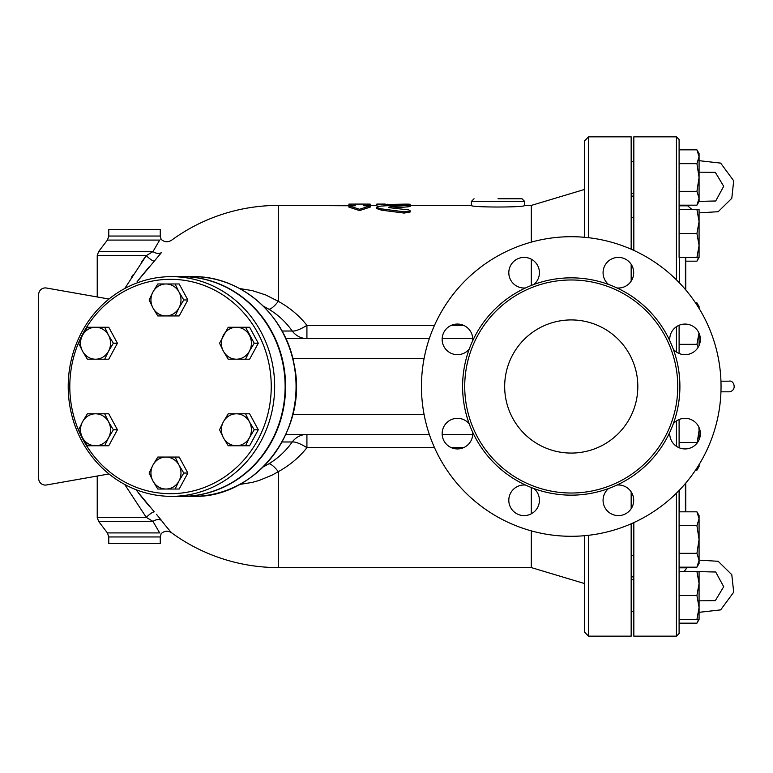 <?xml version="1.0" encoding="UTF-8"?>
<svg xmlns="http://www.w3.org/2000/svg" width="773" height="773" viewBox="0 0 773 773"><rect width="100%" height="100%" fill="white"/><g stroke="black" fill="none" stroke-linecap="round" stroke-linejoin="round"><path stroke-width="1.16" d="M504.672 386.5A66.575 66.575 0 0 1 604.534 328.844A66.575 66.575 0 0 1 604.534 444.156A66.575 66.575 0 0 1 504.672 386.5M695.864 328.544A15.315 15.315 0 0 1 695.371 350.662A15.315 15.315 0 0 1 673.293 349.193A108.655 108.655 0 0 0 669.785 340.719A15.315 15.315 0 0 1 695.864 328.544M618.381 257.399A15.315 15.315 0 0 1 633.676 273.391A15.315 15.315 0 0 1 617.028 287.962A108.655 108.655 0 0 0 608.554 284.454A15.315 15.315 0 0 1 618.381 257.399M513.291 261.883A15.315 15.315 0 0 1 535.409 262.376A15.315 15.315 0 0 1 533.94 284.454A108.655 108.655 0 0 0 525.476 287.962A15.315 15.315 0 0 1 513.291 261.883M442.146 339.366A15.315 15.315 0 0 1 458.138 324.071A15.315 15.315 0 0 1 472.709 340.719A108.655 108.655 0 0 0 469.201 349.193A15.315 15.315 0 0 1 442.146 339.366M446.63 444.456A15.315 15.315 0 0 1 447.123 422.338A15.315 15.315 0 0 1 469.201 423.807A108.655 108.655 0 0 0 472.709 432.281A15.315 15.315 0 0 1 446.63 444.456M524.113 515.601A15.315 15.315 0 0 1 508.818 499.609A15.315 15.315 0 0 1 525.476 485.038A108.655 108.655 0 0 0 533.94 488.546A15.315 15.315 0 0 1 524.113 515.601M629.212 511.117A15.315 15.315 0 0 1 607.085 510.624A15.315 15.315 0 0 1 608.554 488.546A108.655 108.655 0 0 0 617.028 485.038A15.315 15.315 0 0 1 629.212 511.117M721.045 386.5A149.798 149.798 0 0 1 496.353 516.229A149.798 149.798 0 0 1 496.353 256.771A149.798 149.798 0 0 1 721.045 386.5M673.293 423.807A15.315 15.315 0 0 1 700.348 433.634A15.315 15.315 0 0 1 684.356 448.929A15.315 15.315 0 0 1 669.785 432.281A108.655 108.655 0 0 0 673.293 349.193M697.111 443.045L699.072 430.513L698.889 427.102M679.1 442.504L696.927 442.504M699.072 430.513L699.072 439.75M699.072 464.602L699.072 466.467L697.913 466.467M633.831 250.404L633.831 136.84L676.433 136.84L676.433 279.855M676.433 493.145L676.433 636.16L633.831 636.16L633.831 522.596M677.766 386.5A106.519 106.519 0 0 1 517.987 478.748A106.519 106.519 0 0 1 517.987 294.252A106.519 106.519 0 0 1 677.766 386.5M370.19 205.415L370.19 204.12L363.87 204.082L363.87 205.792L370.19 205.792L359.542 209.27L348.894 205.792L355.213 205.792L355.213 204.082L348.894 204.12L348.894 205.415M355.213 205.792L278.319 205.415A181.085 181.085 0 0 0 171.567 240.229C167.876 242.509 164.407 242.22 161.142 239.35L160.881 239.485M370.19 205.792L370.19 207.116L359.542 210.565L348.894 207.116L348.894 205.792M359.542 210.565L359.542 209.27M376.847 205.415L363.87 205.792M407.815 206.855L407.815 205.541C411.41 204.98 410.163 204.719 404.076 204.739L381.108 206.072L377.582 206.691L376.895 207.483L380.741 208.778L404.279 211.821L408.395 211.686L410.134 210.768L408.685 209.908L390.036 207.773C388.094 207.454 388.094 207.154 390.036 206.874L410.134 205.096L410.134 206.42L407.815 206.855L392.24 207.995M390.036 207.773C388.094 207.454 388.094 207.154 390.036 206.874L390.036 207.773M410.134 210.739L410.134 212.024L404.076 213.068L381.504 210.169L376.847 208.613L376.847 207.309M404.076 211.792L404.26 213.087M376.847 204.12L376.847 204.652L405.941 204.12C411.352 204.188 411.352 204.304 405.941 204.478M379.128 206.314L376.847 205.985L376.847 204.652M385.234 205.782L385.234 204.652M531.302 242.133L531.302 205.415L524.645 205.415C526.287 207.551 469.742 207.551 471.385 205.415L471.385 201.424L524.645 201.424L521.988 198.758L498.015 198.758M232.287 327.25L245.553 327.25L254.22 343.222L249.399 351.213A15.982 15.016 -90 0 0 249.399 335.24A15.982 15.016 -90 0 0 236.403 327.25A15.982 15.016 -90 0 0 223.397 335.24A15.982 15.016 -90 0 0 223.397 351.213L219.551 343.222L228.219 327.25L249.621 327.25L258.288 343.222L249.621 359.203L228.219 359.203L223.397 351.213A15.982 15.016 -90 0 0 236.403 359.203A15.982 15.016 -90 0 0 249.399 351.213L245.553 359.203L232.287 359.203M223.397 437.76L219.551 429.778L223.397 421.787A15.982 15.016 -90 0 0 223.397 437.76A15.982 15.016 -90 0 0 236.403 445.75L228.219 445.75L223.397 437.76M228.219 413.797L236.403 413.797A15.982 15.016 -90 0 0 223.397 421.787L228.219 413.797M232.287 413.797L245.553 413.797L249.399 421.787A15.982 15.016 -90 0 0 236.403 413.797L249.621 413.797L258.288 429.778L249.621 445.75L236.403 445.75A15.982 15.016 -90 0 0 249.399 437.76L245.553 445.75L232.287 445.75M254.22 429.778L249.399 437.76A15.982 15.016 -90 0 0 249.399 421.787L254.22 429.778L258.288 429.778M152.967 465.056L157.789 457.065L165.963 457.065A15.982 15.016 -90 0 0 152.967 465.056A15.982 15.016 -90 0 0 152.967 481.038L149.121 473.047L152.967 465.056M161.857 457.065L175.123 457.065L178.969 465.056A15.982 15.016 -90 0 0 165.963 457.065L179.191 457.065L187.858 473.047L183.79 473.047L178.969 481.038A15.982 15.016 -90 0 0 178.969 465.056L183.79 473.047M165.963 489.029L157.789 489.029L152.967 481.038A15.982 15.016 -90 0 0 165.963 489.029A15.982 15.016 -90 0 0 178.969 481.038L175.123 489.029L165.963 489.029M95.533 413.797L104.693 413.797L108.539 421.787A15.982 15.016 -90 0 0 95.533 413.797A15.982 15.016 -90 0 0 82.537 421.787L87.359 413.797L95.533 413.797M113.36 429.778L108.539 437.76A15.982 15.016 -90 0 0 108.539 421.787L113.36 429.778L117.428 429.778L108.761 445.75L95.533 445.75A15.982 15.016 -90 0 0 108.539 437.76L104.693 445.75L91.417 445.75M82.537 437.76L78.691 429.778L82.537 421.787A15.982 15.016 -90 0 0 82.537 437.76A15.982 15.016 -90 0 0 95.533 445.75L87.359 445.75L82.537 437.76M108.539 335.24L113.36 343.222L108.539 351.213A15.982 15.016 -90 0 0 108.539 335.24A15.982 15.016 -90 0 0 95.533 327.25L104.693 327.25L108.539 335.24M91.417 327.25L108.761 327.25L117.428 343.222L108.761 359.203L95.533 359.203A15.982 15.016 -90 0 0 108.539 351.213L104.693 359.203L91.417 359.203M87.359 359.203L82.537 351.213A15.982 15.016 -90 0 0 95.533 359.203L87.359 359.203M82.537 335.24L87.359 327.25L95.533 327.25A15.982 15.016 -90 0 0 82.537 335.24A15.982 15.016 -90 0 0 82.537 351.213L78.691 343.222L82.537 335.24M258.288 343.222L254.22 343.222M187.858 473.047L179.191 489.029L161.857 489.029M117.428 429.778L108.761 413.797L91.417 413.797M117.428 343.222L113.36 343.222M178.969 307.944L175.123 315.935L165.963 315.935A15.982 15.016 -90 0 0 178.969 307.944A15.982 15.016 -90 0 0 178.969 291.962L183.79 299.953L178.969 307.944M157.789 315.935L152.967 307.944A15.982 15.016 -90 0 0 165.963 315.935L157.789 315.935M149.121 299.953L152.967 291.962A15.982 15.016 -90 0 0 152.967 307.944L149.121 299.953M165.963 283.971L175.123 283.971L178.969 291.962A15.982 15.016 -90 0 0 165.963 283.971A15.982 15.016 -90 0 0 152.967 291.962L157.789 283.971L165.963 283.971M183.79 299.953L187.858 299.953L179.191 283.971L161.857 283.971M187.858 299.953L179.191 315.935L161.857 315.935M239.601 484.468L252.327 482.381L259.061 480.487L272.115 475.105L278.319 471.665C289.701 465.394 299.228 457.394 306.92 447.664L306.92 434.436A19.972 18.765 -90 0 0 292.223 441.982C286.01 450.814 278.251 458.07 268.936 463.761L263.303 466.882M434.513 447.664L306.92 447.664A19.972 5.595 35.6 0 0 292.223 441.982L282.068 441.982M285.855 434.436L429.334 434.436M442.166 434.436L472.747 434.436M263.303 306.118L268.936 309.239C278.241 314.92 286.01 322.186 292.223 331.018A19.972 5.595 144.4 0 0 306.92 325.336C299.219 315.606 289.691 307.606 278.319 301.335L265.719 294.957L252.317 290.619L239.601 288.532M531.302 285.459L531.302 259.187M171.509 532.703L171.567 532.771A181.085 181.085 0 0 0 278.319 567.585L531.302 567.585L531.302 530.867M531.302 513.813L531.302 487.541M182.138 276.647A109.853 103.224 90 0 1 182.36 276.647A109.853 103.224 90 0 1 285.585 386.5A109.853 103.224 90 0 1 182.36 496.353A109.853 103.224 90 0 1 182.138 496.353M69.802 386.5A107.186 100.722 90 0 1 220.885 293.672A107.186 100.722 90 0 1 220.885 479.328A107.186 100.722 90 0 1 69.802 386.5M68.208 386.5A109.853 103.224 -90 0 0 171.432 496.353A109.853 103.224 -90 0 0 274.657 386.5A109.853 103.224 -90 0 0 171.432 276.647A109.853 103.224 -90 0 0 68.208 386.5M171.432 276.647L181.906 276.647A109.853 103.224 90 0 1 285.131 386.5A109.853 103.224 90 0 1 181.906 496.353L171.432 496.353M633.831 579.518L631.164 579.518M633.831 193.482L631.164 193.482L633.831 193.482M679.1 623.173L696.927 623.173L698.589 619.463M699.072 583.509L696.927 571.527L699.072 571.527L699.072 607.481L696.927 595.5L699.072 583.509M699.072 619.463L696.927 619.463L699.072 607.481L699.072 619.463L696.927 623.173M696.927 511.823L699.072 515.533L699.072 518.741L696.927 511.823L679.1 511.823M699.072 539.496L696.927 525.659L699.072 518.741L699.072 560.251L696.927 553.333L699.072 539.496M699.072 560.251L699.072 563.459L696.927 567.169L699.072 560.251M698.966 308.224L696.927 302.823L695.497 302.823M696.927 302.823L699.072 306.533L699.072 308.398M698.261 347.087L696.927 344.333L698.995 333.066M699.072 333.25L699.072 345.492M696.927 257.467L699.072 245.485L699.072 257.467L679.1 257.467L679.1 209.541L699.072 209.541L699.072 221.522L696.927 209.541M699.072 245.485L696.927 233.504L699.072 221.522L699.072 245.485M696.927 205.183L699.072 198.265L699.072 201.473L696.927 205.183L679.1 205.183L679.1 191.337L696.927 191.337L699.072 177.5L699.072 198.265L696.927 191.337M696.927 149.827L699.072 153.537L699.072 156.745L696.927 149.827L679.1 149.827M699.072 177.5L696.927 163.663L699.072 156.745L699.072 177.5M685.757 261.177L696.927 261.177L698.589 257.467M699.072 160.678L720.658 163.113L733.693 180.805L731.789 198.323L718.175 211.705L699.072 212.875L699.072 221.522M679.1 619.463L696.927 619.463M696.927 571.527L679.1 571.527L679.1 595.5L696.927 595.5M679.1 553.333L696.927 553.333M679.1 567.169L696.927 567.169M679.1 525.659L696.927 525.659M682.491 418.531L687.584 418.531M679.1 344.333L696.927 344.333M679.1 233.504L696.927 233.504M679.1 191.337L679.1 163.663L696.927 163.663M679.1 205.831L687.516 205.831M679.1 567.817L686.907 567.817M695.497 470.177L696.927 470.177L698.589 466.467M584.562 535.699L584.562 632.159L588.562 636.16L588.562 535.293M631.164 281.14L631.164 264.289M631.164 249.215L631.164 136.84L588.562 136.84L584.562 140.841L584.562 237.301M588.562 636.16L631.164 636.16L631.164 523.785M631.164 508.711L631.164 491.86M685.757 289.933L685.757 257.467L685.757 289.933M685.757 483.067L685.757 511.823L685.757 483.067M679.1 353.483L679.1 325.249M679.1 257.467L679.1 139.507L676.433 136.84M676.433 636.16L679.1 633.493L679.1 490.449M679.1 447.751L679.1 419.517M108.771 536.955L160.262 536.955L160.262 543.612L108.771 543.612L108.771 536.955L107.399 532.916L98.606 521.408L97.234 517.369L146.271 517.369L124.704 484.449L146.271 517.369A7.991 1.739 137.7 0 1 154.262 511.832L135.835 489.609M138.609 493.251L149.044 505.957M146.271 517.369L152.986 521.408A7.991 5.846 143.2 0 1 161.402 520.355L156.475 514.316M98.606 521.408L152.948 521.389M107.399 532.916L159.682 532.916C161.625 533.882 161.625 533.882 159.682 532.916L152.986 521.408M161.402 520.355C174.437 536.501 174.437 536.501 161.402 520.355L164.649 524.558M165.18 525.215L169.384 530.268M170.302 531.331L171.133 532.278M137.111 281.691L154.262 261.168A7.991 1.739 42.3 0 1 146.271 255.631L124.704 288.551M154.262 261.168L161.402 252.645A7.991 5.846 36.8 0 1 152.986 251.592L146.339 255.592M108.771 236.045L160.262 236.045L160.262 229.388L108.771 229.388L108.771 236.045L107.399 240.084L159.682 240.084C161.625 239.118 161.625 239.118 159.682 240.084L152.986 251.592L98.606 251.592L97.234 255.631L146.271 255.631L145.817 256.25M161.402 252.645C174.437 236.499 174.437 236.499 161.402 252.645L161.402 252.645M156.136 246.181L157.663 243.563M158.117 242.79L158.658 241.852M154.069 261.38L153.614 261.883M149.044 267.043L138.589 279.778M131.536 277.043L132.763 275.12M141.826 261.718L145.691 256.414M97.234 517.369L97.234 476.033L46.467 484.98A6.657 6.657 0 0 1 38.65 478.429L38.65 294.571A6.657 6.657 0 0 1 46.467 288.02L97.234 296.967L97.234 255.631M268.936 309.239A19.972 5.314 121.2 0 0 278.319 301.335L278.319 205.415M278.319 567.585L278.319 471.665A19.972 5.314 58.8 0 0 268.936 463.761M46.467 288.02L108.983 299.035M38.65 478.429L38.65 294.571M108.983 473.965L46.467 484.98M282.068 331.018L292.223 331.018A19.972 18.765 -90 0 0 306.92 338.564L306.92 325.336L434.513 325.336M472.747 338.564L442.166 338.564M429.334 338.564L285.855 338.564M617.028 485.038A108.655 108.655 0 0 0 669.785 432.281M533.94 488.546A108.655 108.655 0 0 0 608.554 488.546M472.709 432.281A108.655 108.655 0 0 0 525.476 485.038M469.201 349.193A108.655 108.655 0 0 0 469.201 423.807M525.476 287.962A108.655 108.655 0 0 0 472.709 340.719M608.554 284.454A108.655 108.655 0 0 0 533.94 284.454M669.785 340.719A108.655 108.655 0 0 0 617.028 287.962M676.433 420.966L676.433 446.301M676.433 326.699L676.433 352.034M381.504 210.169L381.504 208.874M405.941 204.7L405.941 204.12M387.901 205.415L387.901 204.12M451.326 447.664L463.597 447.664M424.087 414.463L292.812 414.463M463.597 325.336L451.326 325.336M679.457 282.918L679.457 257.467M679.457 511.823L679.457 490.082M685.4 483.492L685.4 511.823M685.4 257.467L685.4 289.508M192.835 276.647A109.853 103.224 90 0 1 296.059 386.5A109.853 103.224 90 0 1 192.835 496.353C255.737 498.566 308.533 430.097 294.242 365.107C285.788 314.988 240.847 275.71 192.835 276.647L182.36 276.647M588.562 237.707L588.562 136.84M292.812 358.537L424.087 358.537M363.87 204.082L355.213 204.082M385.234 204.082L376.847 204.082M410.134 205.579L410.134 204.246M471.385 201.424L474.052 198.758M524.645 205.415L524.645 201.424M471.385 205.415L410.134 205.415M390.925 205.415L385.234 205.415M699.072 172.176L715.305 172.321L723.702 186.303L715.711 200.99L699.072 201.376M686.907 205.183L691.999 209.541M720.948 391.824L729.036 391.824C737.345 390.916 734.224 379.756 729.036 381.176L720.948 381.176M699.072 600.824L715.305 600.679L723.702 586.697L715.711 572.01L699.072 571.624M684.057 571.527L687.516 567.169M699.072 560.125L718.175 561.295L731.789 574.677L733.693 592.195L720.658 609.887L699.072 612.322M633.831 611.472L631.164 611.472L633.831 611.472M633.831 523.514L631.783 523.514M633.831 555.478L631.164 555.478M633.831 217.522L631.164 217.522M633.831 249.486L631.783 249.486M633.831 161.528L631.164 161.528L633.831 161.528M699.072 257.467L696.927 261.177M699.072 466.467L696.927 470.177M679.457 214.024L679.1 212.691M631.164 576.9L633.831 576.9M631.164 196.1L633.831 196.1M160.262 536.955L161.142 533.65C164.407 530.78 167.876 530.491 171.567 532.771M161.142 239.35L160.262 236.045M107.399 240.084L98.606 251.592M182.36 496.353L192.835 496.353M531.302 567.585L584.562 583.557M531.302 205.415L584.562 189.443"/></g></svg>
